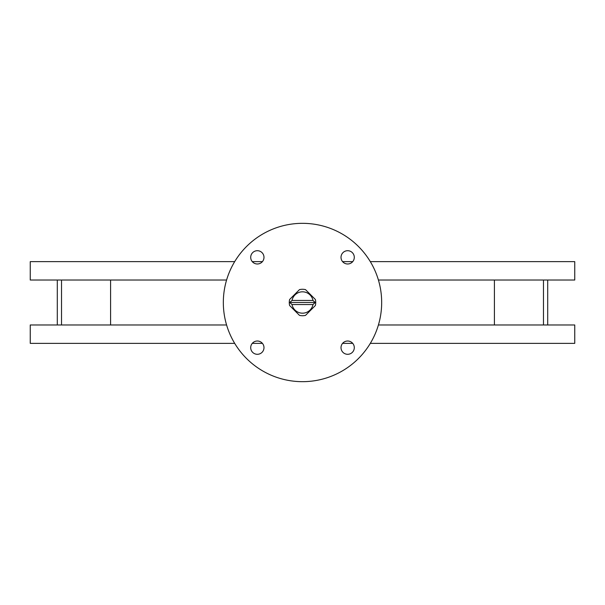<?xml version="1.0" encoding="UTF-8"?>
<svg xmlns="http://www.w3.org/2000/svg" width="605" height="605" viewBox="0 0 605 605"><rect width="100%" height="100%" fill="white"/><g stroke="black" fill="none" stroke-linecap="round" stroke-linejoin="round"><path stroke-width="0.91" d="M347.656 341.016A6.64 6.64 0 0 0 341.016 347.656A6.64 6.64 0 0 0 347.656 354.296A6.64 6.64 0 0 0 354.296 347.656A6.64 6.64 0 0 0 347.656 341.016M347.656 250.704A6.64 6.64 0 0 0 341.016 257.344A6.64 6.64 0 0 0 347.656 263.984A6.64 6.64 0 0 0 354.296 257.344A6.64 6.64 0 0 0 347.656 250.704M257.344 250.704A6.64 6.64 0 0 0 250.704 257.344A6.64 6.64 0 0 0 257.344 263.984A6.64 6.64 0 0 0 263.984 257.344A6.64 6.64 0 0 0 257.344 250.704M257.344 341.016A6.64 6.64 0 0 0 250.704 347.656A6.64 6.64 0 0 0 257.344 354.296A6.64 6.64 0 0 0 263.984 347.656A6.64 6.64 0 0 0 257.344 341.016M302.5 381.672A79.172 79.172 0 0 0 381.672 302.5A79.172 79.172 0 0 0 302.5 223.328A79.172 79.172 0 0 0 223.328 302.5A79.172 79.172 0 0 0 302.5 381.672M378.412 324.976L574.75 324.976L574.75 343.36L370.313 343.36M352.723 343.36L342.589 343.36M262.411 343.36L252.277 343.36M234.687 343.36L30.25 343.36L30.25 324.976L226.588 324.976M370.313 261.64L574.75 261.64L574.75 280.024L378.412 280.024M352.723 261.64L342.589 261.64M262.411 261.64L252.277 261.64M234.687 261.64L30.25 261.64L30.25 280.024L226.588 280.024M547.707 324.976L547.707 280.024M543.471 324.976L543.471 280.024M494.414 324.976L494.414 280.024M110.586 324.976L110.586 280.024M61.529 324.976L61.529 280.024M57.294 324.976L57.294 280.024M289.621 299.49A13.227 13.227 0 0 0 289.621 305.51L299.49 315.379A13.227 13.227 0 0 0 305.51 315.379L315.379 305.51A13.227 13.227 0 0 0 315.379 299.49L305.51 289.621A13.227 13.227 0 0 0 299.49 289.621L289.621 299.49M289.78 302.5L292.018 304.542A10.678 10.678 0 0 0 312.982 304.542L315.22 302.5L312.982 300.458A10.678 10.678 0 0 0 292.018 300.458L289.78 302.5L315.22 302.5M292.018 304.542L312.982 304.542M312.982 300.458L292.018 300.458"/></g></svg>
